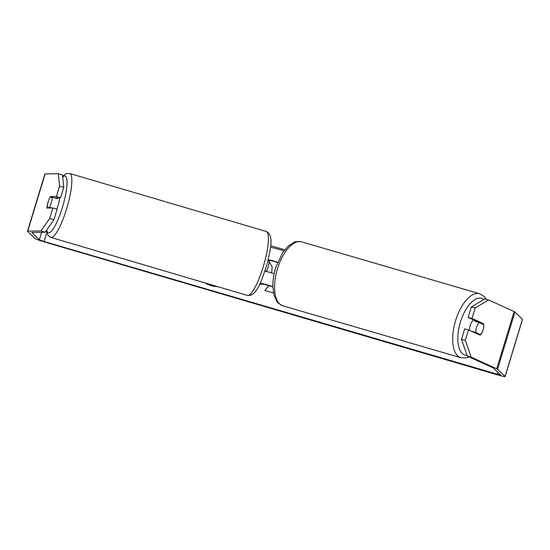 <?xml version="1.0" encoding="UTF-8"?>
<svg xmlns="http://www.w3.org/2000/svg" width="550" height="550" viewBox="0 0 550 550"><rect width="100%" height="100%" fill="white"/><g stroke="black" fill="none" stroke-linecap="round" stroke-linejoin="round"><path stroke-width="0.82" d="M205.033 282.913A25.266 24.97 -46.1 0 0 217.587 286.619M48.861 199.843A7.494 1.581 -72.2 0 0 47.994 202.345A7.494 1.581 -72.2 0 0 46.922 208.051L52.91 207.948L57.097 209.289L53.907 219.787L45.155 232.251L31.804 232.512L39.311 239.766L44.083 241.498L500.823 375.224L493.309 367.971L467.349 356.132L461.484 339.377L464.674 328.879L468.518 329.897L480.067 335.143A7.494 3.486 -75.2 0 0 483.649 327.415M269.521 262.295L272.133 266.75L271.673 272.958M270.676 245.685L284.797 249.831M273.371 292.304L272.958 292.827L264.804 290.434L268.785 285.622M45.155 232.251L40.968 230.911L27.734 231.137A8.986 0.626 -163.1 0 0 27.5 231.206A8.986 0.626 -163.1 0 0 27.555 231.316L35.042 238.514A8.986 0.626 -163.1 0 0 44.571 241.972L497.509 374.866A8.986 0.626 -163.1 0 0 505.12 376.53A8.986 0.626 -163.1 0 0 505.065 376.427L497.578 369.229A8.986 0.626 -163.1 0 0 496.726 368.754L471.192 357.149L467.349 356.132M505.12 376.53L522.5 319.337A8.986 0.626 -163.1 0 0 522.445 319.227L514.958 312.029A8.986 0.626 -163.1 0 0 514.106 311.554L488.572 299.949L475.186 307.959L471.336 306.941L468.146 317.439L471.996 318.457L483.546 323.702A7.494 3.486 -75.2 0 1 483.691 324.576M461.484 339.377L465.328 340.388L468.518 329.897M465.328 340.388L471.192 357.149M471.996 318.457L475.186 307.959M468.146 317.439L479.696 322.685A7.494 3.486 -75.2 0 1 479.717 322.768M471.336 306.941L484.722 298.932L488.572 299.949M58.348 173.718L62.535 175.058L63.759 187.351L60.569 197.849L56.389 196.508L59.572 186.017L58.348 173.718L45.114 173.944A8.986 0.626 -163.1 0 0 44.88 174.006L27.5 231.206M63.759 187.351L59.572 186.017M60.569 197.849L54.615 197.952M40.968 230.911L49.72 218.446L52.91 207.948M49.72 218.446L53.907 219.787M56.389 196.508L50.401 196.611A7.494 1.581 -72.2 0 0 50.002 197.312M54.168 197.821L50.401 196.611M479.696 322.685L483.546 323.702M264.928 290.469L268.902 285.656M469.535 330.357A7.494 3.499 -73.7 0 1 470.264 325.222A7.494 3.499 -73.7 0 1 473.646 319.935M476.623 327.078A7.494 3.499 -73.7 0 1 479.16 322.513L483.746 324.596A7.494 3.499 -73.7 0 1 483.038 329.993A7.494 3.499 -73.7 0 1 480.501 334.551L475.915 332.468A7.494 3.499 -73.7 0 1 476.623 327.078M475.289 320.684A7.494 3.499 -73.7 0 0 474.712 321.221L479.16 322.513M476.004 333.3A7.494 3.499 -73.7 0 0 476.046 333.252L480.501 334.551M471.474 331.238A7.494 3.499 -73.7 0 1 471.467 331.169L475.915 332.468M476.046 333.252L471.467 331.169M264.901 271.191A10.484 0.729 16.9 0 1 274.147 273.707M260.171 283.154A10.484 0.729 16.9 0 1 272.841 286.632M270.504 247.342A10.484 0.729 16.9 0 1 283.931 250.958M277.674 262.281A10.484 0.729 -163.1 0 0 268.207 259.724M259.648 284.247L262.797 284.192A6.744 0.468 16.9 0 1 272.848 286.942M277.571 262.529A6.744 0.468 -163.1 0 0 269.968 260.597L267.988 260.631M56.65 209.144A7.494 1.588 -73.6 0 0 58.396 204.373A7.494 1.588 -73.6 0 0 59.263 197.869M49.493 207.35A7.494 1.588 -73.6 0 0 51.377 202.304A7.494 1.588 -73.6 0 0 52.312 197.271L49.933 197.312A7.494 1.588 -73.6 0 0 48.049 202.359A7.494 1.588 -73.6 0 0 47.114 207.391L49.493 207.35L51.597 207.969M49.225 208.01L47.114 207.391M264.983 270.937L266.434 271.363A7.494 1.588 -73.6 0 0 268.317 266.317A7.494 1.588 -73.6 0 0 269.252 261.284L267.919 260.893M266.434 271.363L265.726 271.37M52.312 197.271L57.227 198.722A7.494 1.588 -73.6 0 0 57.234 197.904M44.083 241.498L46.757 232.691M497.014 374.392L497.688 372.185M496.726 368.754L514.106 311.554M39.311 239.766L41.58 232.313M27.734 231.137L45.114 173.944M505.065 376.427L522.445 319.227M497.578 369.229L514.958 312.029M460.962 357.754L282.879 305.827A33.337 15.558 -73.7 0 1 277.929 267.334A33.337 15.558 -73.7 0 1 301.538 241.821L479.621 293.748A33.337 15.558 106.3 0 0 456.012 319.261A33.337 15.558 106.3 0 0 460.962 357.754L466.482 357.857L469.136 356.943M467.074 355.348A29.59 13.812 -73.7 0 1 460.797 320.918A29.59 13.812 -73.7 0 1 483.952 299.393M266.262 231.468C274.044 235.153 270.793 248.181 267.004 264.337C261.381 281.552 256.417 296.684 247.39 295.412A33.337 7.081 -73.6 0 0 264.227 263.312A33.337 7.081 -73.6 0 0 266.262 231.468L69.678 173.47A33.337 7.081 106.4 0 1 67.643 205.308A33.337 7.081 106.4 0 1 50.813 237.407L47.871 235.201L46.351 230.546M46.709 230.038A29.59 6.284 -73.6 0 0 63.305 204.291A29.59 6.284 -73.6 0 0 62.721 176.962M479.621 293.748L484.337 296.629L486.427 299.386M301.538 241.821C297.213 241.374 294.697 241.56 293.982 242.364L288.468 245.919L282.721 252.684L275.976 266.908C273.79 273.673 272.752 280.225 272.841 286.55L274.051 295.343L276.794 301.304C276.966 302.369 278.994 303.875 282.879 305.827M247.39 295.412L50.813 237.407M69.678 173.47L66.007 173.724L62.652 176.289"/></g></svg>
